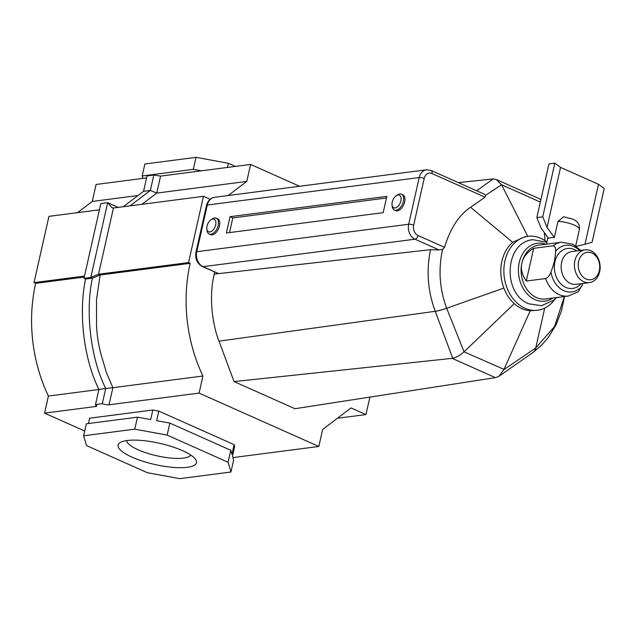 <?xml version="1.0" encoding="UTF-8"?>
<svg xmlns="http://www.w3.org/2000/svg" width="636" height="636" viewBox="0 0 636 636"><rect width="100%" height="100%" fill="white"/><g stroke="black" fill="none" stroke-linecap="round" stroke-linejoin="round"><path stroke-width="0.95" d="M187.358 467.309A40.155 10.868 12.7 0 1 137.718 459.478A40.155 10.868 12.7 0 1 120.355 442.457A40.155 10.868 12.7 0 1 127.216 440.51A40.155 10.868 12.7 0 1 166.497 445.017A40.155 10.868 12.7 0 1 195.554 459.399A40.155 10.868 12.7 0 1 187.358 467.309M126.644 440.581A32.921 8.912 -167.3 0 0 148.085 453.476A32.921 8.912 -167.3 0 0 183.47 458.103A32.921 8.912 -167.3 0 0 190.681 455.018M369.898 397.103L365.954 414.569L337.43 418.265M365.954 414.569L351.056 407.93L322.651 429.483L318.819 446.464L232.935 457.602M318.819 446.464L199.076 393.096L202.932 376.011L112.898 387.69L106.602 373.117L101.625 356.446C98.675 346.223 96.982 335.808 96.537 325.211L96.521 299.453L100.13 274.983L98.508 274.259L113.439 208.004L203.472 196.325L210.095 199.283M202.932 376.011A138.926 107.508 -97.4 0 1 190.172 263.312L100.13 274.983L92.427 278.155L90.805 277.431L98.508 274.259L188.542 262.581L203.472 196.325M190.172 263.312L188.542 262.581M228.189 195.522L246.784 181.419L156.75 193.09L160.574 176.1L250.608 164.43L299.596 186.269M246.784 181.419L250.608 164.43M199.076 393.096L109.042 404.774A5.43 1.471 12.7 0 1 102.301 403.701L95.48 404.583A5.43 1.471 12.7 0 1 96.736 405.911A5.43 1.471 12.7 0 1 95.503 406.523L44.56 413.13L84.707 431.025M98.874 389.502L48.408 396.045L44.56 413.13M134.76 429.165L167.141 435.096L228.093 462.261L230.932 472.023L179.805 478.654L147.425 472.723L86.472 445.558L83.634 435.787L134.76 429.165L137.463 417.168L150.668 419.585L152.823 410.005L158.801 411.102L234.12 444.667L234.636 446.472L232.482 456.052L233.635 460.035L230.932 472.023M99.423 209.816L48.948 216.359L34.018 282.615L35.648 283.346A138.926 107.508 82.6 0 0 48.408 396.045M146.558 177.921L96.092 184.464L92.26 201.453L77.481 212.663M84.493 276.072L34.018 282.615M84.278 277.042L35.648 283.346M138.004 195.522L92.26 201.453M123.225 206.732L143.537 191.325L147.011 175.918L153.833 175.027L160.574 176.1M88.452 423.52L89.652 418.194L152.823 410.005M142.893 178.398L142.186 175.965L144.889 163.977L196.015 157.346L228.396 163.277L235.407 166.401M228.396 163.277L227.465 167.435M196.015 157.346L193.312 169.335L201.374 170.814M142.186 175.965L193.312 169.335M83.634 435.787L86.337 423.799L137.463 417.168M167.141 435.096L169.844 423.099L230.796 450.272L231.957 454.247L234.12 444.667M158.801 411.102L156.647 420.682L169.844 423.099M228.093 462.261L230.796 450.272M109.042 404.774L112.898 387.69L105.719 388.509L102.301 403.701M98.906 389.399C83.141 357.901 78.554 310.901 85.614 279.037L92.427 278.155C85.375 310.018 89.962 357.019 105.719 388.509L98.906 389.399L95.48 404.583M85.614 279.037L83.984 278.314L90.805 277.431L107.651 202.677L112.151 207.757L113.439 208.004M83.984 278.314L100.83 203.568L107.651 202.677L118.201 207.384M130.046 205.849L150.358 190.442L156.75 193.09L141.971 204.299M143.537 191.325L150.358 190.442L153.833 175.027M215.668 224.937A6.877 3.935 -66 0 0 210.842 219.889A6.877 3.935 -66 0 0 207.034 226.058A6.877 3.935 -66 0 0 206.835 228.873A6.877 3.935 -66 0 0 210.921 231.655A6.877 3.935 -66 0 0 215.668 224.937M210.842 219.889L212.066 219.015A8.681 4.969 114 0 1 216.24 218.172A8.681 4.969 114 0 1 218.164 225.398A8.681 4.969 114 0 1 209.172 234.032A8.681 4.969 114 0 1 207.002 230.367L206.835 228.873M400.871 200.928A6.877 3.935 -66 0 0 396.045 195.872A6.877 3.935 -66 0 0 392.237 202.049A6.877 3.935 -66 0 0 392.038 204.864A6.877 3.935 -66 0 0 396.125 207.646A6.877 3.935 -66 0 0 400.871 200.928M396.045 195.872L397.262 194.998A8.681 4.969 114 0 1 401.443 194.163A8.681 4.969 114 0 1 403.359 201.381A8.681 4.969 114 0 1 394.368 210.023A8.681 4.969 114 0 1 392.205 206.35L392.038 204.864M401.443 194.163L402.739 194.743A8.681 4.969 114 0 1 404.663 201.962A8.681 4.969 114 0 1 395.672 210.603L394.368 210.023M216.24 218.172L217.544 218.752A8.681 4.969 114 0 1 219.46 225.971A8.681 4.969 114 0 1 210.476 234.612L209.172 234.032M528.071 236.322L525.002 236.719L512.688 242.3C507.345 246.935 503.744 253.247 501.883 261.237C499.944 270.228 500.604 279.172 503.855 288.068C506.264 294.357 509.722 299.548 514.238 303.642C519.111 307.959 524.438 310.336 530.225 310.765L537.651 310.233A37.262 28.835 -97.4 0 1 504.96 260.84A37.262 28.835 -97.4 0 1 528.071 236.322A37.262 28.835 -97.4 0 1 546.904 242.038M206.485 205.436L195.968 252.118A3.617 0.978 -167.3 0 1 196.786 251.705L408.686 224.238L419.203 177.547L207.304 205.023A3.617 0.978 -167.3 0 0 206.485 205.436C207.893 200.602 210.595 197.883 214.602 197.287A11.758 9.103 82.6 0 0 207.304 205.023L196.786 251.705A11.758 9.103 82.6 0 0 203.099 266.675L218.546 273.56L214.109 274.132L214.61 272.025M540.33 202.089L501.542 184.734L485.681 195.268L485.045 197.176L470.6 207.28C458.946 215.087 450.264 228.435 444.548 247.325L442.632 249.368C438.156 269.187 439.508 288.808 446.679 308.237L464.057 351.835L503.998 369.373L498.982 376.25L495.953 377.553L294.945 408.717L234.064 381.584L452.737 358.299L435.239 311.306C427.718 291.018 426.168 270.475 430.588 249.678L214.109 274.132M430.588 249.678L439.071 249.932L415.006 239.2A11.758 9.103 -97.4 0 1 408.686 224.238A3.617 0.978 -167.3 0 1 413.67 225.144A8.141 6.296 82.6 0 0 418.043 235.511L444.548 247.325M230.049 216.685L386.839 196.357L383.166 212.663L226.368 232.999L230.049 216.685L232.808 217.917L229.501 232.585M386.473 197.995L232.808 217.917M476.642 190.776L493.21 178.931L458.349 182.619M234.064 381.584L219.007 341.158C216.351 335.355 206.907 304.668 214.237 274.188M495.436 377.649L452.204 358.378M544.321 232.585L545.06 240.686M503.903 369.596L535.774 347.94L554.576 326.491L564.378 296.551M503.998 369.373L530.225 310.765M464.248 351.66L514.238 303.642M501.653 184.949L527.793 236.361M555.045 299.015A37.262 28.835 -97.4 0 1 537.651 310.233M470.6 207.28L512.688 242.3M442.632 249.368L439.071 249.932M464.057 351.835C460.043 355.357 456.266 357.512 452.737 358.299M485.045 197.176L432.003 173.533A3.617 2.075 -66 0 0 431.208 170.528L484.258 194.171L485.681 195.268M493.21 178.931L496.287 179.511L501.542 184.734M496.287 179.511L539.201 198.623L540.719 199.871M218.546 273.56L202.391 266.579A3.617 2.075 114 0 0 203.099 266.675L415.006 239.2A3.617 2.075 114 0 0 418.043 235.511M545.895 244.224A29.192 22.594 82.6 0 0 519.079 263.344A29.192 22.594 82.6 0 0 534.948 299.62A29.192 22.594 82.6 0 0 552.875 298.046M580.62 250.417L573.171 244.359L561.413 242.213L538.724 245.154A27.133 20.996 82.6 0 0 521.894 263.01C523.062 257.27 526.982 252.381 533.66 248.326L553.01 245.822C555.037 246.188 555.888 248.04 555.578 251.379C555.355 258.073 553.805 264.926 550.943 271.962C549.719 275.42 547.946 277.614 545.64 278.544L526.282 281.048C521.949 274.712 520.487 268.702 521.894 263.01A27.133 20.996 82.6 0 0 536.466 297.545A27.133 20.996 82.6 0 0 545.696 298.976L568.393 296.034L578.458 291.606L583.005 283.449M586.066 278.981A13.817 10.693 82.6 0 0 599.335 270.61A13.817 10.693 82.6 0 0 591.909 253.025A13.817 10.693 82.6 0 0 578.641 261.388A13.817 10.693 82.6 0 0 586.066 278.981M590.78 250.695A16.536 12.792 -97.4 0 1 600.13 268.209A16.536 12.792 -97.4 0 1 589.413 282.615A16.536 12.792 -97.4 0 1 583.784 281.748A16.536 12.792 -97.4 0 1 574.435 264.234A16.536 12.792 -97.4 0 1 585.16 249.821A16.536 12.792 -97.4 0 1 590.78 250.695M550.792 237.689A14.469 3.919 -167.3 0 0 548.431 238.333L541.133 228.133L536.84 217.615L542.747 216.844L547.047 227.37L554.338 237.562A14.469 3.919 -167.3 0 0 550.792 237.689M557.987 221.376A14.469 3.919 12.7 0 1 574.372 225.144A14.469 3.919 12.7 0 1 579.396 229.509C579.976 224.715 577.766 221.256 572.774 219.126L563.647 216.749L557.987 221.376L554.338 237.562M533.66 248.326L526.282 281.048M598.484 184.313L584.969 244.272L592.1 242.244L604.2 188.558L598.484 184.313L560.555 167.411L554.838 163.158L548.932 163.929L536.84 217.615M560.555 167.411L547.047 227.37M554.838 163.158L542.747 216.844M576.335 246.339L584.969 244.272M95.893 404.822L95.503 406.523M432.003 173.533A8.141 6.296 82.6 0 0 424.188 178.462A3.617 0.978 -167.3 0 0 419.203 177.547A11.758 9.103 -97.4 0 1 426.502 169.812L214.602 197.287M219.007 341.158L435.239 311.306A18.086 3.387 159.1 0 0 446.679 308.237M498.982 376.25L532.904 352.527A18.086 10.605 54.8 0 0 535.75 347.956L544.726 308.094M435.247 311.33A18.086 3.395 159.1 0 0 446.695 308.261L503.855 288.068M424.188 178.462L413.67 225.144M535.774 347.94A18.086 10.613 54.8 0 1 532.928 352.519L532.928 352.519A18.086 10.613 54.8 0 1 532.92 352.519L541.594 345.205L548.248 337.541L556.118 324.67L561.437 310.98L564.537 296.535M550.943 271.962A23.508 18.198 82.6 0 0 563.862 290.692A23.508 18.198 82.6 0 0 582.099 285.842M545.64 278.544A27.133 20.996 82.6 0 0 559.155 294.603A27.133 20.996 82.6 0 0 568.393 296.034M579.539 250.552A23.508 18.198 82.6 0 0 573.815 246.53A23.508 18.198 82.6 0 0 555.578 251.379M576.773 250.91A20.153 15.598 82.6 0 0 574.316 249.527A20.153 15.598 82.6 0 0 554.958 261.73A20.153 15.598 82.6 0 0 565.786 287.385A20.153 15.598 82.6 0 0 581.026 283.704M585.16 249.821L571.867 251.546A16.536 12.792 82.6 0 0 561.143 265.959A16.536 12.792 82.6 0 0 570.492 283.473A16.536 12.792 82.6 0 0 576.113 284.34L589.413 282.615M561.413 242.213A27.133 20.996 82.6 0 0 553.01 245.822M195.968 252.118C194.942 258.701 197.088 263.519 202.391 266.579M431.208 170.528L426.502 169.812M546.857 242.252L532.896 239.708C504.817 241.839 501.891 293.506 528.786 303.801L541.459 305.725L553.821 300.136L556.413 297.584M547.906 237.602L546.427 244.16M579.396 229.509L575.707 245.894"/></g></svg>

